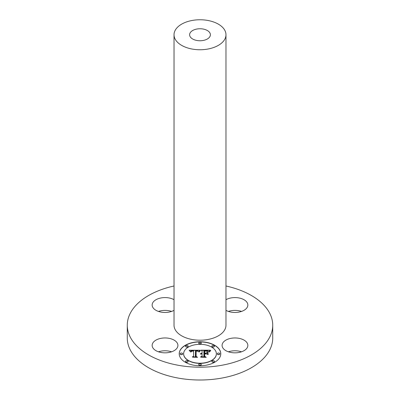 <?xml version="1.0" encoding="UTF-8"?>
<svg xmlns="http://www.w3.org/2000/svg" width="400" height="400" viewBox="0 0 400 400"><rect width="100%" height="100%" fill="white"/><g stroke="black" fill="none" stroke-linecap="round" stroke-linejoin="round"><path stroke-width="0.6" d="M161.405 352.535A12.885 7.44 180 0 1 152.15 345.4A12.885 7.44 180 0 1 168.66 338.26A12.885 7.44 180 0 1 177.915 345.4A12.885 7.44 180 0 1 161.405 352.535M158.48 351.805A12.885 7.44 180 0 1 168.66 351.07A12.885 7.44 180 0 1 171.58 351.805M225.975 285.99A72.725 41.985 180 0 1 272.725 325.21A72.725 41.985 180 0 1 220.475 365.5A72.725 41.985 180 0 1 127.275 325.21A72.725 41.985 180 0 1 174.025 285.99M225.975 34.755L225.975 325.21A25.975 14.995 180 0 1 207.31 339.6A25.975 14.995 180 0 1 174.025 325.21L174.025 34.755A25.975 14.995 180 0 1 192.69 20.37A25.975 14.995 180 0 1 225.975 34.755A25.975 14.995 180 0 1 207.31 49.145A25.975 14.995 180 0 1 174.025 34.755M174.025 310.345A12.885 7.44 180 0 1 160.025 311.875A12.885 7.44 180 0 1 152.15 305.02A12.885 7.44 180 0 1 152.67 302.925A12.885 7.44 180 0 1 174.025 299.695M225.975 299.695A12.885 7.44 180 0 1 238.595 297.885A12.885 7.44 180 0 1 247.85 305.02A12.885 7.44 180 0 1 231.34 312.16A12.885 7.44 180 0 1 225.975 310.345M247.33 347.495A12.885 7.44 180 0 1 233.135 352.76A12.885 7.44 180 0 1 222.085 345.4A12.885 7.44 180 0 1 222.605 343.305A12.885 7.44 180 0 1 236.8 338.035A12.885 7.44 180 0 1 247.85 345.4A12.885 7.44 180 0 1 247.33 347.495M220.78 353.76A20.78 11.995 0 0 0 200 341.765A20.78 11.995 0 0 0 179.22 353.76A20.78 11.995 0 0 0 200 365.76A20.78 11.995 0 0 0 220.78 353.76M272.725 325.21L272.725 338.02A72.725 41.985 180 0 1 251.425 367.71A72.725 41.985 180 0 1 220.475 378.31A72.725 41.985 180 0 1 148.575 367.71A72.725 41.985 180 0 1 127.275 338.02L127.275 325.21M158.48 311.425A12.885 7.44 180 0 1 171.58 311.425M228.42 311.425A12.885 7.44 180 0 1 238.595 310.695A12.885 7.44 180 0 1 241.52 311.425M228.42 351.805A12.885 7.44 180 0 1 241.52 351.805M220.78 353.845A20.78 11.995 0 0 0 200 341.935A20.78 11.995 0 0 0 179.22 353.845M202.925 40.51A10.39 6 180 0 1 189.61 34.755A10.39 6 180 0 1 197.075 29A10.39 6 180 0 1 210.39 34.755A10.39 6 180 0 1 202.925 40.51M183.63 353.93A16.37 9.45 0 0 0 200 363.385A16.37 9.45 0 0 0 216.37 353.93L216.37 353.76A16.37 9.45 0 0 0 200 344.31A16.37 9.45 0 0 0 183.63 353.76L183.63 353.93M198.74 343.205A1.26 0.725 0 0 0 200 343.935A1.26 0.725 0 0 0 201.26 343.205L201.26 343.035A1.26 0.725 0 0 0 200 342.31A1.26 0.725 0 0 0 198.74 343.035L198.74 343.205M217.315 353.93A1.26 0.725 0 0 0 218.575 354.66A1.26 0.725 0 0 0 219.835 353.93L219.835 353.76A1.26 0.725 0 0 0 218.575 353.035A1.26 0.725 0 0 0 217.315 353.76L217.315 353.93M211.875 346.35A1.26 0.725 0 0 0 213.135 347.075A1.26 0.725 0 0 0 214.395 346.35L214.395 346.18A1.26 0.725 0 0 0 213.135 345.45A1.26 0.725 0 0 0 211.875 346.18L211.875 346.35M198.74 364.655A1.26 0.725 0 0 0 200 365.38A1.26 0.725 0 0 0 201.26 364.655L201.26 364.485A1.26 0.725 0 0 0 200 363.76A1.26 0.725 0 0 0 198.74 364.485L198.74 364.655M211.875 361.515A1.26 0.725 0 0 0 213.135 362.24A1.26 0.725 0 0 0 214.395 361.515L214.395 361.345A1.26 0.725 0 0 0 213.135 360.615A1.26 0.725 0 0 0 211.875 361.345L211.875 361.515M180.165 353.93A1.26 0.725 0 0 0 181.425 354.66A1.26 0.725 0 0 0 182.685 353.93L182.685 353.76A1.26 0.725 0 0 0 181.425 353.035A1.26 0.725 0 0 0 180.165 353.76L180.165 353.93M185.605 346.35A1.26 0.725 0 0 0 186.865 347.075A1.26 0.725 0 0 0 188.125 346.35L188.125 346.18A1.26 0.725 0 0 0 186.865 345.45A1.26 0.725 0 0 0 185.605 346.18L185.605 346.35M185.605 361.515A1.26 0.725 0 0 0 186.865 362.24A1.26 0.725 0 0 0 188.125 361.515L188.125 361.345A1.26 0.725 0 0 0 186.865 360.615A1.26 0.725 0 0 0 185.605 361.345L185.605 361.515M183.63 353.76A16.37 9.45 0 0 0 200 363.215A16.37 9.45 0 0 0 216.37 353.76M198.74 343.035A1.26 0.725 0 0 0 200 343.765A1.26 0.725 0 0 0 201.26 343.035M217.315 353.76A1.26 0.725 0 0 0 218.575 354.49A1.26 0.725 0 0 0 219.835 353.76M211.875 346.18A1.26 0.725 0 0 0 213.135 346.905A1.26 0.725 0 0 0 214.395 346.18M198.74 364.485A1.26 0.725 0 0 0 200 365.215A1.26 0.725 0 0 0 201.26 364.485M211.875 361.345A1.26 0.725 0 0 0 213.135 362.07A1.26 0.725 0 0 0 214.395 361.345M180.165 353.76A1.26 0.725 0 0 0 181.425 354.49A1.26 0.725 0 0 0 182.685 353.76M185.605 346.18A1.26 0.725 0 0 0 186.865 346.905A1.26 0.725 0 0 0 188.125 346.18M185.605 361.345A1.26 0.725 0 0 0 186.865 362.07A1.26 0.725 0 0 0 188.125 361.345M199.94 350.245L189.13 350.225L190.445 351.85L191.125 350.865L193.585 350.675L191.555 351.125L190.93 351.905L191.895 351.17L193.585 351.07L193.585 356.285L192.315 356.9L196.465 356.9L195.395 356.325L195.5 350.645L197.59 350.77L198.69 351.76L199.94 350.245M200.45 350.6L199.025 351.985L200.45 350.6M198.01 351.27L195.845 350.92L195.845 356.385L197.065 357.185L192.715 357.185L197.565 357.33L196.12 356.345L196.13 351.07L198.01 351.27M210.265 350.175L200.84 350.175L202.07 350.85L202.07 353.06L200.27 353.805L202.07 353.5L200.67 354.085L202.07 353.89L202.07 356.145L200.59 356.825L205.045 356.825L203.885 356.145L203.885 353.5L205.965 353.5L207.49 354.37L207.49 352.175L206.035 353.06L204.665 353.06L204.665 351.04L208.215 351.43L206.885 350.925L204.44 350.895L204.44 353.06L203.885 353.06L203.885 350.61L207.325 350.745L208.78 351.745L210.265 350.175M210.705 350.665L209.13 352.025L210.705 350.665M208.15 354.625L207.915 352.28L207.915 354.545M204.665 353.94L206.525 353.94L204.44 353.8L204.44 356.25L205.755 357.185L200.78 357.185L206.265 357.33L204.665 356.185L204.665 353.94M199.845 350.345L189.28 350.395M193.585 350.675L193.5 351.07M191.675 351.245L190.945 352.025M193.585 356.285L192.665 356.9M196.145 356.9L195.395 356.325M200.425 350.625L199.12 352.005M196.13 351.09L195.845 351.09L195.845 356.385M197.315 357.33L196.12 356.345M210.05 350.34L201.15 350.34M202.07 353.06L200.33 353.885M201.28 353.83L200.81 354.175M202.07 356.145L200.955 356.825M204.755 356.825L203.885 356.145M207.49 354.37L207.49 352.345L206.035 353.23L204.665 353.06M204.44 353.06L203.885 353.06M210.82 350.585L209.2 352.05M204.665 353.97L204.44 356.25M206.025 357.33L204.665 356.185"/></g></svg>
